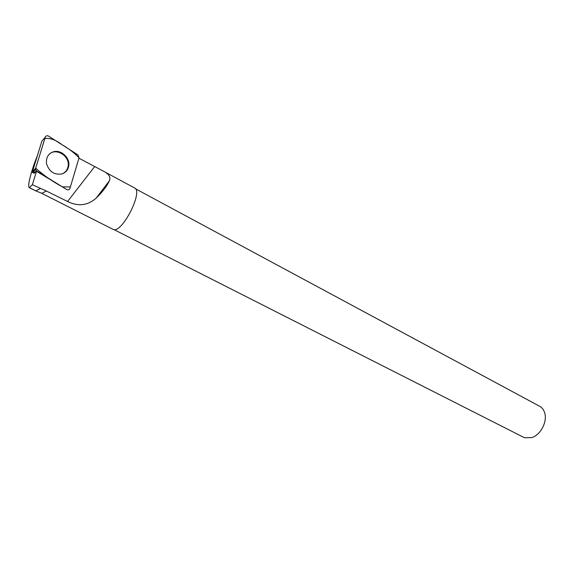 <?xml version="1.0" encoding="UTF-8"?>
<svg xmlns="http://www.w3.org/2000/svg" width="574" height="574" viewBox="0 0 574 574"><rect width="100%" height="100%" fill="white"/><g stroke="black" fill="none" stroke-linecap="round" stroke-linejoin="round"><path stroke-width="0.86" d="M36.901 171.131L32.668 172.709L32.345 171.942L41.859 141.226L45.289 137.114L35.681 168.175L35.739 169.717L36.901 171.131L66.706 189.52C68.163 190.209 69.232 189.879 69.906 188.53L79.054 157.757L77.892 154.872L48.582 136.131C47.046 135.385 45.949 135.708 45.289 137.114M53.167 151.88C48.001 153.918 45.798 157.915 46.58 163.863C49.292 171.848 54.48 175.185 62.15 173.872C65.694 172.595 67.868 170.069 68.665 166.288C70.523 158.058 60.995 149.111 53.167 151.88M66.706 189.52L36.506 171.296L32.359 184.735L29.245 187.676C28.513 187.153 28.521 184.907 29.274 180.925C30.888 173.477 33.622 164.968 37.468 155.403M102.897 170.909L134.639 187.999C143.378 191.3 122.542 232.599 113.602 229.629L41.278 193.094L41.916 193.287L46.394 191.02L67.581 201.496C78.215 206.69 87.75 205.564 96.202 198.109C102.595 191.859 106.994 186.076 109.39 180.76C110.947 177.036 108.78 173.75 102.897 170.909L79.556 158.532M32.359 184.735L46.394 191.02M40.166 188.602L35.789 190.855L29.245 187.676M114.097 229.672L523.495 437.237L524.693 437.754L531.904 437.582C540.557 434.898 547.417 421.868 544.769 413.151C543.879 409.987 542.215 407.719 539.775 406.335L135.514 188.803M36.506 171.296L33.859 173.441M62.179 173.865C65.371 172.501 67.33 170.062 68.062 166.56C70.387 156.673 56.596 147.346 49.371 154.105M35.688 168.168C43.531 175.249 52.428 181.484 62.394 186.866L70.38 186.937L79.054 157.764C74.376 152.942 68.787 148.652 62.286 144.892C55.822 139.848 50.003 137.753 44.822 138.599L35.688 168.168L32.345 171.942M94.631 166.603L67.581 201.496M29.626 187.734L35.789 190.855M32.359 172.344L35.739 169.717M68.062 166.56L68.665 166.288M41.213 193.058L35.574 190.812M109.39 180.76L96.202 198.109"/></g></svg>

